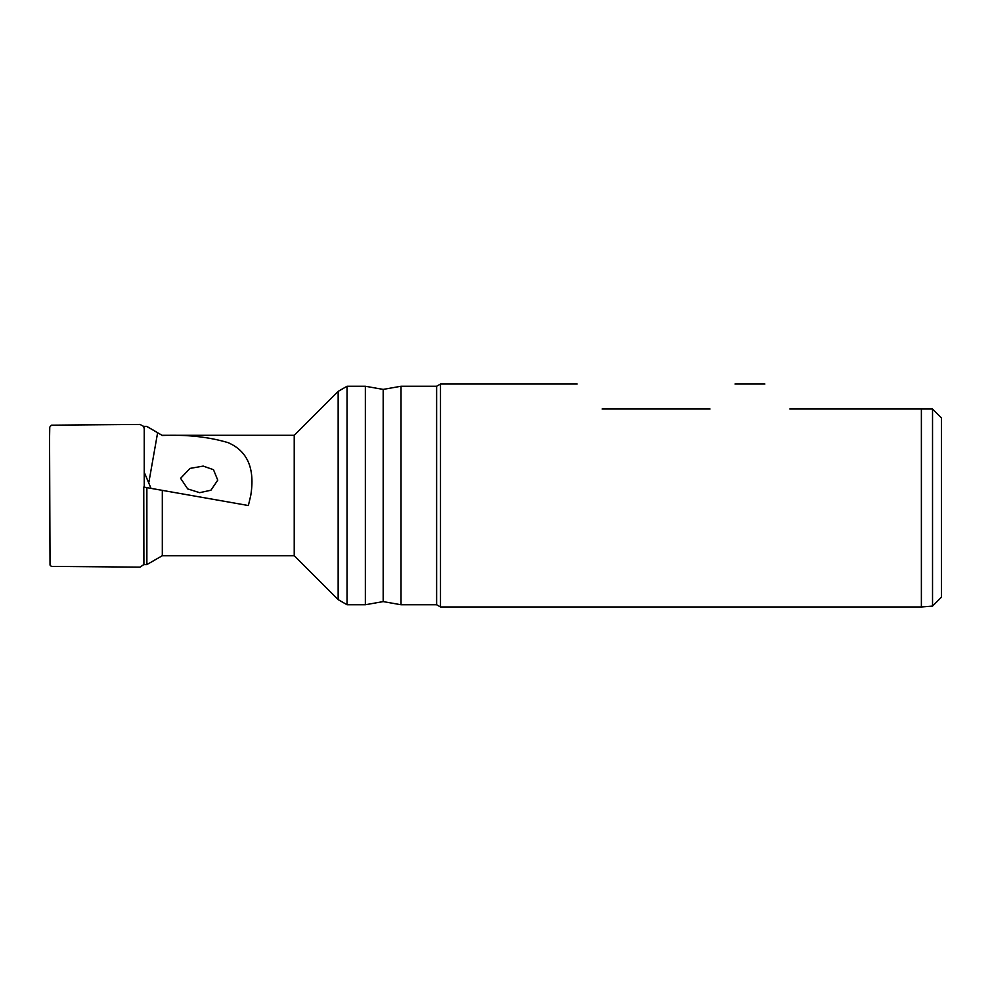 <?xml version="1.0" encoding="UTF-8"?>
<svg xmlns="http://www.w3.org/2000/svg" width="991" height="991" viewBox="0 0 991 991"><rect width="100%" height="100%" fill="white"/><g stroke="black" fill="none" stroke-linecap="round" stroke-linejoin="round"><path stroke-width="1.49" d="M49.55 438.864L49.761 427.158L51.359 425.176L140.016 424.445L143.608 426.39L144.24 428.744L144.24 487.176M49.55 438.195L50.033 565.081L51.359 566.406L140.016 567.137L143.906 564.523M217.76 480.164L210.922 490.223L199.674 492.676L187.708 488.922L180.61 478.319L190.012 468.409L203.205 466.092L213.486 469.697L217.76 480.164M932.531 606.083L932.531 408.998L941.45 417.917L941.45 597.164L932.531 606.083L921.382 606.975L921.382 408.998L789.839 408.998C757.124 376.283 757.124 376.283 789.839 408.998M602.119 408.998C569.404 376.283 569.404 376.283 602.119 408.998L710.027 408.998C742.742 376.283 742.742 376.283 710.027 408.998M440.5 384.025L436.635 386.255L436.635 604.745L440.5 606.975L440.5 384.025L577.158 384.025M401.021 386.255L383.183 389.401L383.183 601.599L401.021 604.745L401.021 386.255L436.635 386.255M383.183 601.599L365.357 604.745L365.357 386.255L347.036 386.255L347.036 604.745L338.154 599.617L338.154 391.383L347.036 386.255M162.313 555.691L146.866 564.61L146.866 487.634L162.313 490.359L162.313 555.691L294.228 555.691L294.228 435.309L338.154 391.383M149.492 488.105L248.369 505.534L250.748 495.5C255.145 468.681 247.577 451.054 228.054 442.63C208.717 436.882 186.816 434.492 162.313 435.483L146.866 426.39L143.608 426.39M146.866 487.634L143.757 487.089L143.906 564.61L146.866 564.61M151.028 488.377L144.252 472.323M162.313 435.483L146.866 426.489L143.608 426.477M921.382 408.998L932.531 408.998M157.619 432.745L148.91 482.109M735 384.025L764.879 384.025M383.183 389.401L365.357 386.255M294.228 435.309L162.313 435.309M294.228 555.691L338.154 599.617M365.357 604.745L347.036 604.745M436.635 604.745L401.021 604.745M440.5 606.975L921.382 606.975M143.72 513.165L143.72 488.303"/></g></svg>
